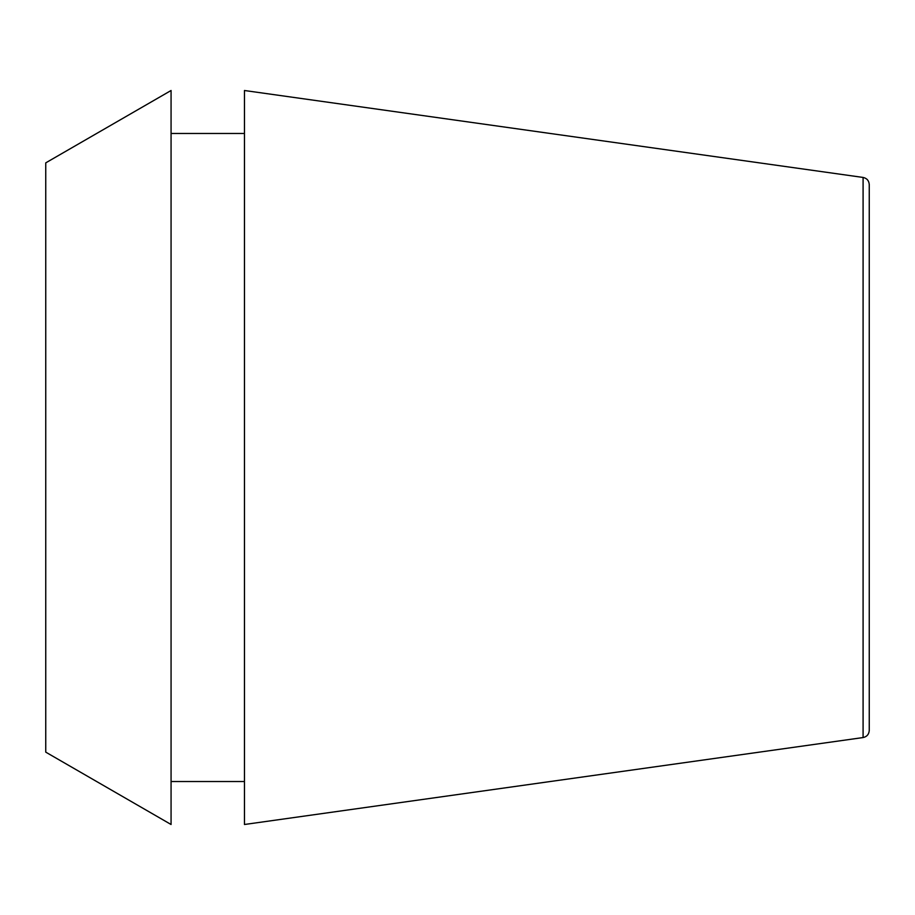 <?xml version="1.0" encoding="UTF-8"?>
<svg xmlns="http://www.w3.org/2000/svg" width="915" height="915" viewBox="0 0 915 915"><rect width="100%" height="100%" fill="white"/><g stroke="black" fill="none" stroke-linecap="round" stroke-linejoin="round"><path stroke-width="1.37" d="M863.085 177.441C866.86 178.242 868.918 180.598 869.25 184.533L869.25 730.467C868.918 734.402 866.86 736.758 863.085 737.559L244.465 824.495L244.465 90.505L863.085 177.441L863.085 737.559M45.75 457.5L45.75 752.141L171.071 824.495L171.071 90.505L45.75 162.859L45.75 457.5M171.071 781.524L244.465 781.524M171.071 133.476L244.465 133.476"/></g></svg>
